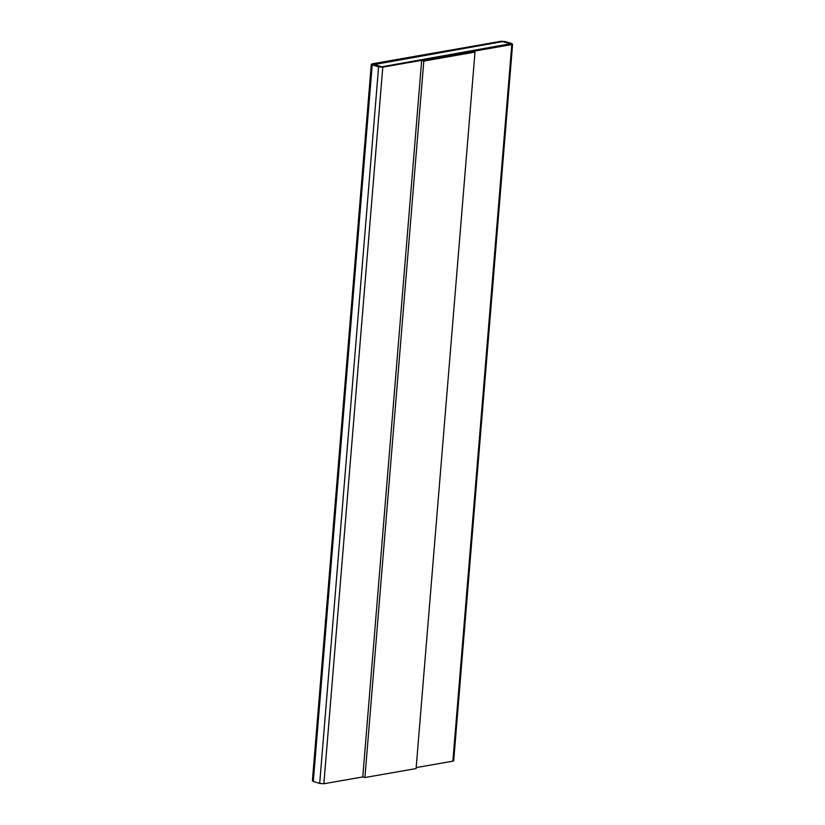 <?xml version="1.0" encoding="UTF-8"?>
<svg xmlns="http://www.w3.org/2000/svg" width="825" height="825" viewBox="0 0 825 825"><rect width="100%" height="100%" fill="white"/><g stroke="black" fill="none" stroke-linecap="round" stroke-linejoin="round"><path stroke-width="1.24" d="M323.864 783.75L362.918 776.913L323.864 783.75L382.779 67.145L323.864 783.75L319.688 783.451L323.864 783.75M416.182 767.59L452.873 761.166L511.789 44.56L382.779 67.145L378.603 66.835L319.688 783.451L378.603 66.835L372.209 64.855L313.294 781.461L319.688 783.451L313.294 781.461L372.127 63.834L501.136 41.25L505.312 41.549L511.706 43.539L511.789 44.56L452.873 761.166L452.791 760.145L452.873 761.166L416.182 767.59M362.773 776.872L421.678 60.4L472.869 51.439L421.678 60.4L423.813 61.06L475.004 52.099L472.869 51.439L475.004 52.099L416.099 768.57L364.908 777.532L423.813 61.06L421.678 60.4L362.773 776.872L364.908 777.532L362.773 776.872M373.23 64.742L373.199 64.164L381.707 66.815L510.685 43.715L510.716 44.303L510.685 43.715L502.208 41.58L504.292 41.807L502.208 41.58L373.199 64.164L502.198 41.652L373.23 64.742M510.727 44.23L381.707 66.815L373.24 64.67M313.211 780.44L313.294 781.461L313.211 780.44M372.209 64.855L372.127 63.834L372.209 64.855L378.603 66.835L382.779 67.145L511.789 44.56L511.706 43.539L511.789 44.56M511.706 43.539L505.312 41.549L501.136 41.25L372.127 63.834M373.199 64.164L502.208 41.58L510.685 43.715M475.004 52.099L423.813 61.06L364.908 777.532L416.099 768.57L475.004 52.099M312.386 780.863L371.302 64.247M453.698 760.753L512.614 44.137"/></g></svg>
